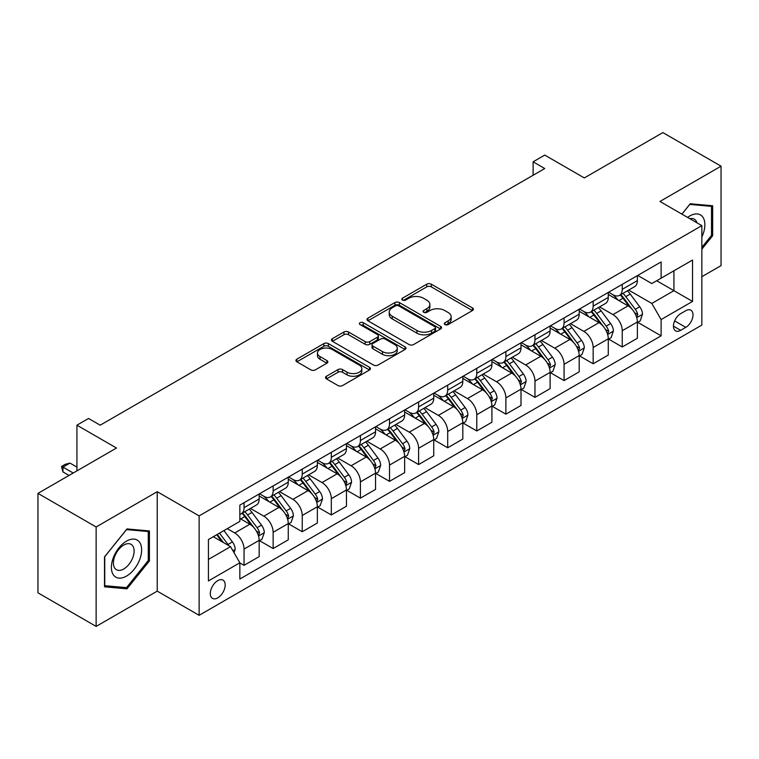 <?xml version="1.0" encoding="UTF-8"?>
<svg xmlns="http://www.w3.org/2000/svg" width="759" height="759" viewBox="0 0 759 759"><rect width="100%" height="100%" fill="white"/><g stroke="black" fill="none" stroke-linecap="round" stroke-linejoin="round"><path stroke-width="1.14" d="M444.964 324.577A2.258 1.309 0 0 0 448.161 324.577L472.44 310.564A3.235 1.869 0 0 0 473.388 309.245A3.235 1.869 0 0 0 472.44 307.926L431.321 284.189A3.235 1.869 0 0 0 426.748 284.189L402.469 298.202A2.258 1.309 0 0 0 401.815 299.122A2.258 1.309 0 0 0 402.469 300.052A2.258 1.309 0 0 0 405.676 300.052L408.816 298.23A10.341 5.968 0 0 1 423.437 298.23L426.862 300.213A10.341 5.968 0 0 1 429.888 304.435A10.341 5.968 0 0 1 426.862 308.657L423.721 310.469A2.258 1.309 0 0 0 423.057 311.389A2.258 1.309 0 0 0 423.721 312.31A2.258 1.309 0 0 0 426.919 312.31L430.059 310.497A10.341 5.968 0 0 1 444.679 310.497L448.104 312.48A10.341 5.968 0 0 1 451.14 316.702A10.341 5.968 0 0 1 448.104 320.924L444.964 322.736A2.258 1.309 0 0 0 444.3 323.657A2.258 1.309 0 0 0 444.964 324.577L444.964 322.736M217.748 597.855A10.531 6.081 120 0 0 224.626 588.576A10.531 6.081 120 0 0 223.013 580.132A10.531 6.081 120 0 0 217.748 580.654A10.531 6.081 120 0 0 210.86 589.942A10.531 6.081 120 0 0 212.482 598.377A10.531 6.081 120 0 0 217.748 597.855M326.455 376.246A3.235 1.869 0 0 0 325.507 377.565A3.235 1.869 0 0 0 326.455 378.883L337.992 385.553A3.235 1.869 0 0 0 342.565 385.553L369.519 369.984A3.235 1.869 0 0 0 370.468 368.665A3.235 1.869 0 0 0 369.519 367.347L328.4 343.609A3.235 1.869 0 0 0 323.827 343.609L296.873 359.168A3.235 1.869 0 0 0 295.925 360.487A3.235 1.869 0 0 0 296.873 361.806L310.81 369.851A3.235 1.869 0 0 0 315.374 369.851L326.911 363.191A3.235 1.869 0 0 0 327.86 361.872A3.235 1.869 0 0 0 326.911 360.553L320.004 356.569A8.643 4.99 0 0 1 317.471 353.039A8.643 4.99 0 0 1 322.803 348.428A8.643 4.99 0 0 1 332.224 349.51L359.301 365.136A8.643 4.99 0 0 1 361.825 368.665A8.643 4.99 0 0 1 356.493 373.276A8.643 4.99 0 0 1 347.072 372.195L342.565 369.586A3.235 1.869 0 0 0 337.992 369.586L326.455 376.246L326.455 378.883M701.847 276.703L721.05 265.622L721.05 166.183L662.863 132.588L584.316 177.938L544.744 155.092L533.112 161.819L544.744 168.536L100.207 425.182L88.575 418.465L76.934 425.182L76.934 470.874M96.137 526.974L96.137 626.412L157.227 591.138L157.227 491.699L96.137 526.974L37.95 493.378L116.497 448.028L76.934 425.182M157.227 491.699L199.124 515.892L701.847 225.641L701.847 325.08L199.124 615.321L199.124 515.892M721.05 166.183L659.951 201.458L701.847 225.641M409.044 344.529A3.235 1.869 0 0 0 413.608 344.529L440.571 328.97A3.235 1.869 0 0 0 441.51 327.651A3.235 1.869 0 0 0 440.571 326.332L399.443 302.585A3.235 1.869 0 0 0 394.879 302.585L367.925 318.154A3.235 1.869 0 0 0 366.976 319.473A3.235 1.869 0 0 0 367.925 320.791L409.044 344.529M360.942 325.07A2.258 1.309 0 0 1 363.238 325.383L363.238 322.698L405.04 346.835A3.235 1.869 0 0 1 405.989 348.153A3.235 1.869 0 0 1 405.04 349.472L378.086 365.041A3.235 1.869 0 0 1 373.513 365.041L332.395 341.294L332.395 338.656A3.235 1.869 0 0 0 331.446 339.975A3.235 1.869 0 0 0 332.395 341.294M332.395 338.656L343.931 331.996A3.235 1.869 0 0 1 348.504 331.996L365.183 341.626A3.235 1.869 0 0 0 369.747 341.626L377.403 337.205A3.235 1.869 0 0 0 378.352 335.886A3.235 1.869 0 0 0 377.403 334.567L360.041 324.548A2.258 1.309 0 0 1 359.377 323.628A2.258 1.309 0 0 1 360.772 322.414A2.258 1.309 0 0 1 363.238 322.698M96.137 626.412L37.95 592.817L37.95 493.378M685.785 310.706L680.671 313.657A10.199 5.892 120 0 0 674.001 322.651A10.199 5.892 120 0 0 675.567 330.829A10.199 5.892 120 0 0 680.671 330.317L685.785 327.366A10.199 5.892 120 0 0 692.455 318.372A10.199 5.892 120 0 0 690.889 310.194A10.199 5.892 120 0 0 685.785 310.706M637.731 275.432L651.81 283.562L661.117 278.183L661.117 261.921L239.853 505.133L239.853 521.395L208.431 539.535L208.431 580.929L239.853 562.789L239.853 579.041L661.117 335.829L661.117 319.567L651.81 303.448L628.67 290.08M661.117 278.183L692.54 260.043L692.54 301.427L661.117 319.567M157.227 591.138L199.124 615.321M533.112 161.819L533.112 175.253M656.696 280.735L673.916 290.678L673.916 270.792L692.54 260.043M651.81 303.448L673.916 290.678L692.54 301.427M208.431 559.421L230.546 546.66L213.317 536.717M239.853 562.922L244.047 565.341L244.047 549.08A13.169 7.599 -120 0 0 234.73 532.951L227.283 528.653M244.047 565.341L259.17 556.603L259.17 540.342A13.169 7.599 -120 0 0 249.863 524.222L239.853 518.444M259.521 540.683L273.136 548.539L273.136 532.287A13.169 7.599 -120 0 0 263.828 516.158L250.461 508.445M273.136 548.539L288.268 539.81L288.268 523.549A13.169 7.599 -120 0 0 278.951 507.42L259.17 495.997M288.61 523.881L302.234 531.746L302.234 515.484A13.169 7.599 -120 0 0 292.917 499.365L279.549 491.642M302.234 531.746L317.357 523.008L317.357 506.756A13.169 7.599 -120 0 0 308.05 490.627L288.268 479.204M317.708 507.088L331.322 514.953L331.322 498.691A13.169 7.599 -120 0 0 322.015 482.563L308.647 474.849M331.322 514.953L346.455 506.215L346.455 489.953A13.169 7.599 -120 0 0 337.138 473.834L317.357 462.411M346.797 490.295L360.411 498.151L360.411 481.889A13.169 7.599 -120 0 0 351.104 465.77L337.736 458.047M360.411 498.151L375.544 489.422L375.544 473.161A13.169 7.599 -120 0 0 366.236 457.032L346.455 445.609M375.895 473.493L389.509 481.358L389.509 465.096A13.169 7.599 -120 0 0 380.202 448.967L366.834 441.254M389.509 481.358L404.632 472.62L404.632 456.358A13.169 7.599 -120 0 0 395.325 440.239L375.544 428.816M404.983 456.7L418.598 464.555L418.598 448.303A13.169 7.599 -120 0 0 409.291 432.175L395.923 424.461M418.598 464.555L433.731 455.827L433.731 439.565A13.169 7.599 -120 0 0 424.423 423.437L404.632 412.014M434.082 439.897L447.696 447.763L447.696 431.501A13.169 7.599 -120 0 0 438.379 415.382L425.021 407.659M447.696 447.763L462.819 439.025L462.819 422.772A13.169 7.599 -120 0 0 453.512 406.644L433.731 395.221M463.17 423.105L476.785 430.97L476.785 414.708A13.169 7.599 -120 0 0 467.478 398.579L454.11 390.866M476.785 430.97L491.917 422.232L491.917 405.97A13.169 7.599 -120 0 0 482.601 389.851L462.819 378.428M492.268 406.312L505.883 414.167L505.883 397.906A13.169 7.599 -120 0 0 496.566 381.786L483.198 374.064M505.883 414.167L521.006 405.439L521.006 389.177A13.169 7.599 -120 0 0 511.699 373.048L491.917 361.626M521.357 389.509L534.972 397.374L534.972 381.113A13.169 7.599 -120 0 0 525.664 364.984L512.297 357.271M534.972 397.374L550.104 388.636L550.104 372.375A13.169 7.599 -120 0 0 540.788 356.256L521.006 344.833M550.446 372.716L564.06 380.572L564.06 364.32A13.169 7.599 -120 0 0 554.753 348.191L541.385 340.478M564.06 380.572L579.193 371.844L579.193 355.582A13.169 7.599 -120 0 0 569.886 339.453L550.104 328.04M579.544 355.914L593.159 363.779L593.159 347.518A13.169 7.599 -120 0 0 583.851 331.398L570.483 323.676M593.159 363.779L608.282 355.041L608.282 338.789A13.169 7.599 -120 0 0 598.974 322.66L579.193 311.237M608.633 339.121L622.247 346.986L622.247 330.725A13.169 7.599 -120 0 0 612.94 314.596L599.572 306.883M622.247 346.986L637.38 338.248L637.38 321.987A13.169 7.599 -120 0 0 628.072 305.868L608.282 294.445M608.633 292.224L612.94 294.71A13.169 7.599 -120 0 0 619.524 295.365A13.169 7.599 -120 0 0 622.247 289.34L622.247 284.359M579.544 309.017L583.851 311.503A13.169 7.599 -120 0 0 590.436 312.158A13.169 7.599 -120 0 0 593.159 306.133L593.159 301.162M550.446 325.82L554.753 328.305A13.169 7.599 -120 0 0 561.337 328.96A13.169 7.599 -120 0 0 564.06 322.926L564.06 317.955M521.357 342.613L525.664 345.098A13.169 7.599 -120 0 0 532.249 345.753A13.169 7.599 -120 0 0 534.972 339.728L534.972 334.757M492.259 359.415L496.566 361.901A13.169 7.599 -120 0 0 503.151 362.546A13.169 7.599 -120 0 0 505.883 356.521L505.883 351.55M463.17 376.208L467.478 378.694A13.169 7.599 -120 0 0 474.062 379.348A13.169 7.599 -120 0 0 476.785 373.314L476.785 368.343M434.082 393.001L438.379 395.486A13.169 7.599 -120 0 0 444.964 396.141A13.169 7.599 -120 0 0 447.696 390.117L447.696 385.145M404.983 409.803L409.291 412.289A13.169 7.599 -120 0 0 415.875 412.943A13.169 7.599 -120 0 0 418.598 406.909L418.598 401.938M375.895 426.596L380.202 429.082A13.169 7.599 -120 0 0 386.777 429.736A13.169 7.599 -120 0 0 389.509 423.712L389.509 418.74M346.797 443.398L351.104 445.884A13.169 7.599 -120 0 0 357.688 446.529A13.169 7.599 -120 0 0 360.411 440.505L360.411 435.533M317.708 460.191L322.015 462.677A13.169 7.599 -120 0 0 328.6 463.332A13.169 7.599 -120 0 0 331.322 457.298L331.322 452.326M288.61 476.984L292.917 479.47A13.169 7.599 -120 0 0 299.501 480.124A13.169 7.599 -120 0 0 302.234 474.1L302.234 469.128M259.521 493.786L263.828 496.272A13.169 7.599 -120 0 0 270.413 496.917A13.169 7.599 -120 0 0 273.136 490.893L273.136 485.921M637.731 322.328L661.117 335.829M619.524 295.365L634.657 286.627A13.169 7.599 -120 0 0 637.38 280.602L637.38 275.631M590.436 312.158L605.559 303.429A13.169 7.599 -120 0 0 608.282 297.395L608.282 292.424M561.337 328.96L576.47 320.222A13.169 7.599 -120 0 0 579.193 314.198L579.193 309.226M532.249 345.753L547.372 337.015A13.169 7.599 -120 0 0 550.104 330.99L550.104 326.019M503.151 362.546L518.283 353.817A13.169 7.599 -120 0 0 521.006 347.783L521.006 342.812M474.062 379.348L489.185 370.61A13.169 7.599 -120 0 0 491.917 364.586L491.917 359.614M444.964 396.141L460.096 387.413A13.169 7.599 -120 0 0 462.819 381.379L462.819 376.407M415.875 412.943L430.998 404.205A13.169 7.599 -120 0 0 433.731 398.181L433.731 393.209M386.777 429.736L401.909 420.998A13.169 7.599 -120 0 0 404.632 414.974L404.632 410.002M357.688 446.529L372.821 437.801A13.169 7.599 -120 0 0 375.544 431.767L375.544 426.795M328.6 463.332L343.723 454.594A13.169 7.599 -120 0 0 346.455 448.569L346.455 443.598M299.501 480.124L314.634 471.386A13.169 7.599 -120 0 0 317.357 465.362L317.357 460.39M270.413 496.917L285.536 488.189A13.169 7.599 -120 0 0 288.268 482.164L288.268 477.193M239.853 514.251A13.169 7.599 -120 0 0 241.315 513.72L256.447 504.982A13.169 7.599 -120 0 0 259.17 498.957L259.17 493.986M241.315 513.72A13.169 7.599 -120 0 0 244.047 507.695L244.047 502.724M230.546 546.66L239.853 562.789M701.847 249.18L712.673 235.707L712.673 205.765L690.216 203.763L681.886 214.114M104.514 586.83L126.971 588.832L149.438 560.892L149.438 530.949L126.971 528.938L104.514 556.878L104.514 586.83M711.506 235.043L712.673 235.707M148.271 560.218L149.438 560.892M124.599 587.466L126.971 588.832M445.875 324.899L448.104 323.609A10.341 5.968 0 0 0 451.14 319.387L451.14 316.702M429.888 304.435L429.888 307.12A10.341 5.968 0 0 1 426.862 311.342L424.623 312.632M472.392 310.592L431.321 286.874A3.235 1.869 0 0 0 426.748 286.874L403.38 300.365M440.524 328.989L399.443 305.27A3.235 1.869 0 0 0 394.879 305.27L367.963 320.81M434.86 328.571A2.258 1.309 0 0 0 435.524 327.651A2.258 1.309 0 0 0 434.86 326.721L398.76 305.886A2.258 1.309 0 0 0 395.562 305.886L392.251 307.793A10.341 5.968 0 0 0 389.225 312.015A10.341 5.968 0 0 0 392.251 316.237L416.928 330.478A10.341 5.968 0 0 0 431.548 330.478L434.86 328.571L434.86 331.256A2.258 1.309 0 0 0 435.524 330.336L435.524 327.651M389.225 312.015L389.225 314.7A10.341 5.968 0 0 0 392.251 318.922L392.251 316.237M434.86 331.256L431.548 333.173A10.341 5.968 0 0 1 416.928 333.173L392.251 318.922M332.442 341.322L343.931 334.691L343.931 331.996M378.352 335.886L378.352 338.58A3.235 1.869 0 0 1 377.403 339.899L369.747 344.311A3.235 1.869 0 0 1 365.183 344.311L348.504 334.691A3.235 1.869 0 0 0 343.931 334.691M363.238 325.383L405.002 349.501M382.489 351.616A8.643 4.99 0 0 0 391.9 352.698A8.643 4.99 0 0 0 397.242 348.087A8.643 4.99 0 0 0 394.708 344.558L385.164 339.055A3.235 1.869 0 0 0 380.601 339.055L372.944 343.476A3.235 1.869 0 0 0 372.005 344.795A3.235 1.869 0 0 0 372.944 346.113L382.489 351.616L382.489 354.311A8.643 4.99 0 0 0 391.9 355.392A8.643 4.99 0 0 0 397.242 350.781L397.242 348.087M372.005 344.795L372.005 347.48A3.235 1.869 0 0 0 372.944 348.798L372.944 346.113M382.489 354.311L372.944 348.798M361.825 368.665L361.825 371.35A8.643 4.99 0 0 1 356.493 375.961A8.643 4.99 0 0 1 347.072 374.88L342.565 372.28A3.235 1.869 0 0 0 337.992 372.28L326.503 378.912M317.471 353.039L317.471 355.724A8.643 4.99 0 0 0 320.004 359.254L320.004 356.569M326.873 363.219L320.004 359.254M369.481 370.012L328.4 346.294A3.235 1.869 0 0 0 323.827 346.294L296.911 361.834M637.38 322.528L640.169 320.915L642.494 314.198A8.719 5.038 -120 0 0 639.714 306.769L630.207 294.075A25.18 14.535 -120 0 0 627.456 290.782M617.997 300.052A25.18 14.535 -120 0 0 612.845 294.653M636.583 317.186L637.788 314.568A8.719 5.038 -120 0 0 635.292 309.321L625.786 296.627A25.18 14.535 -120 0 0 623.035 293.335M620.691 294.691A20.901 12.068 60 0 1 624.126 298.591L632.171 309.33M620.245 294.947A25.18 14.535 60 0 1 622.987 298.24L629.315 306.674M608.282 339.32L611.08 337.708L613.405 330.99A8.719 5.038 -120 0 0 610.625 323.562L601.109 310.867A25.18 14.535 -120 0 0 598.367 307.575M588.908 316.845A25.18 14.535 -120 0 0 583.756 311.456M607.494 333.979L608.699 331.36A8.719 5.038 -120 0 0 606.204 326.114L596.688 313.42A25.18 14.535 -120 0 0 593.946 310.127M591.603 311.484A20.901 12.068 60 0 1 595.028 315.383L603.082 326.133M591.147 311.74A25.18 14.535 60 0 1 593.899 315.032L600.217 323.476M579.193 356.123L581.982 354.51L584.316 347.783A8.719 5.038 -120 0 0 581.527 340.364L572.02 327.67A25.18 14.535 -120 0 0 569.269 324.378M559.81 333.647A25.18 14.535 -120 0 0 554.658 328.249M578.396 350.781L579.601 348.163A8.719 5.038 -120 0 0 577.106 342.916L567.599 330.222A25.18 14.535 -120 0 0 564.848 326.93M562.504 328.277A20.901 12.068 60 0 1 565.939 332.186L573.984 342.926M562.058 328.543A25.18 14.535 60 0 1 564.8 331.835L571.129 340.269M550.104 372.916L552.894 371.303L555.218 364.586A8.719 5.038 -120 0 0 552.438 357.157L542.922 344.463A25.18 14.535 -120 0 0 540.18 341.171M530.721 350.44A25.18 14.535 -120 0 0 525.57 345.041M549.307 367.574L550.512 364.956A8.719 5.038 -120 0 0 548.017 359.709L538.501 347.015A25.18 14.535 -120 0 0 535.759 343.723M533.416 345.079A20.901 12.068 60 0 1 536.841 348.979L544.896 359.719M532.96 345.336A25.18 14.535 60 0 1 535.712 348.628L542.03 357.072M521.006 389.709L523.805 388.096L526.129 381.379A8.719 5.038 -120 0 0 523.34 373.95L513.834 361.256A25.18 14.535 -120 0 0 511.082 357.973M501.633 367.233A25.18 14.535 -120 0 0 496.471 361.844M520.209 384.367L521.414 381.749A8.719 5.038 -120 0 0 518.919 376.502L509.412 363.808A25.18 14.535 -120 0 0 506.661 360.525M504.318 361.872A20.901 12.068 60 0 1 507.752 365.772L515.797 376.521M503.872 362.138A25.18 14.535 60 0 1 506.623 365.421L512.942 373.864M701.847 236.931A21.394 12.353 120 0 0 702.843 217.14A21.394 12.353 120 0 0 687.578 217.406M696.952 222.814A14.649 8.453 120 0 0 695.965 220.689A14.649 8.453 120 0 0 694.314 219.161A14.649 8.453 120 0 0 689.836 218.706M689.703 204.399L711.506 206.363L711.506 235.385L701.847 247.396M710.063 205.537L711.506 206.363M681.933 214.142L689.751 204.418M126.506 541.148A21.394 12.353 120 0 0 111.383 567.352A21.394 12.353 120 0 0 126.506 576.09A21.394 12.353 120 0 0 141.639 549.886A21.394 12.353 120 0 0 126.506 541.148M123.755 545.066A14.649 8.453 120 0 0 114.182 557.979A14.649 8.453 120 0 0 116.431 569.715A14.649 8.453 120 0 0 123.755 568.984A14.649 8.453 120 0 0 133.318 556.081A14.649 8.453 120 0 0 131.079 544.345A14.649 8.453 120 0 0 123.755 545.066M148.271 560.559L126.506 587.637L104.751 585.692L104.751 556.679L126.506 529.602L148.271 531.547L148.271 560.559M146.829 530.712L148.271 531.547M491.917 406.511L494.707 404.898L497.031 398.181A8.719 5.038 -120 0 0 494.251 390.752L484.745 378.058A25.18 14.535 -120 0 0 481.993 374.766M472.534 384.035A25.18 14.535 -120 0 0 467.383 378.637M491.12 401.169L492.325 398.551A8.719 5.038 -120 0 0 489.83 393.304L480.314 380.61A25.18 14.535 -120 0 0 477.572 377.318M475.229 378.675A20.901 12.068 60 0 1 478.663 382.574L486.709 393.314M474.783 378.931A25.18 14.535 60 0 1 477.525 382.223L483.844 390.657M462.819 423.304L465.618 421.691L467.942 414.974A8.719 5.038 -120 0 0 465.153 407.545L455.647 394.851A25.18 14.535 -120 0 0 452.905 391.559M443.446 400.828A25.18 14.535 -120 0 0 438.285 395.439M462.032 417.962L463.237 415.344A8.719 5.038 -120 0 0 460.732 410.097L451.226 397.403A25.18 14.535 -120 0 0 448.474 394.111M446.131 395.467A20.901 12.068 60 0 1 449.565 399.367L457.611 410.107M445.685 395.724A25.18 14.535 60 0 1 448.436 399.016L454.755 407.46M433.731 440.106L436.52 438.493L438.844 431.767A8.719 5.038 -120 0 0 436.064 424.347L426.558 411.653A25.18 14.535 -120 0 0 423.807 408.361M414.348 417.63A25.18 14.535 -120 0 0 409.196 412.232M432.934 434.765L434.139 432.146A8.719 5.038 -120 0 0 431.643 426.9L422.137 414.205A25.18 14.535 -120 0 0 419.385 410.913M417.042 412.26A20.901 12.068 60 0 1 420.477 416.169L428.522 426.909M416.596 412.526A25.18 14.535 60 0 1 419.338 415.818L425.666 424.253M404.632 456.899L407.431 455.286L409.756 448.569A8.719 5.038 -120 0 0 406.976 441.14L397.46 428.446A25.18 14.535 -120 0 0 394.718 425.154M385.259 434.423A25.18 14.535 -120 0 0 380.098 429.025M403.845 451.558L405.05 448.939A8.719 5.038 -120 0 0 402.555 443.692L393.039 430.998A25.18 14.535 -120 0 0 390.297 427.706M387.953 429.063A20.901 12.068 60 0 1 391.378 432.962L399.424 443.702M387.498 429.319A25.18 14.535 60 0 1 390.249 432.611L396.568 441.055M375.544 473.692L378.333 472.079L380.667 465.362A8.719 5.038 -120 0 0 377.878 457.933L368.371 445.239A25.18 14.535 -120 0 0 365.62 441.956M356.161 451.216A25.18 14.535 -120 0 0 351.009 445.827M374.747 468.35L375.952 465.732A8.719 5.038 -120 0 0 373.456 460.485L363.95 447.791A25.18 14.535 -120 0 0 361.199 444.508M358.855 445.856A20.901 12.068 60 0 1 362.29 449.755L370.335 460.504M358.409 446.121A25.18 14.535 60 0 1 361.151 449.404L367.479 457.848M346.455 490.494L349.244 488.881L351.569 482.164A8.719 5.038 -120 0 0 348.789 474.736L339.273 462.041A25.18 14.535 -120 0 0 336.531 458.749M327.072 468.018A25.18 14.535 -120 0 0 321.92 462.62M345.658 485.153L346.863 482.534A8.719 5.038 -120 0 0 344.368 477.288L334.852 464.593A25.18 14.535 -120 0 0 332.11 461.301M329.767 462.658A20.901 12.068 60 0 1 333.192 466.557L341.246 477.297M329.311 462.914A25.18 14.535 60 0 1 332.062 466.206L338.381 474.641M317.357 507.287L320.146 505.674L322.48 498.957A8.719 5.038 -120 0 0 319.691 491.528L310.184 478.834A25.18 14.535 -120 0 0 307.433 475.542M297.974 484.811A25.18 14.535 -120 0 0 292.822 479.422M316.56 501.946L317.765 499.327A8.719 5.038 -120 0 0 315.27 494.081L305.763 481.386A25.18 14.535 -120 0 0 303.012 478.094M300.668 479.451A20.901 12.068 60 0 1 304.103 483.35L312.148 494.09M300.222 479.707A25.18 14.535 60 0 1 302.964 482.999L309.293 491.443M288.268 524.089L291.058 522.477L293.382 515.75A8.719 5.038 -120 0 0 290.602 508.331L281.096 495.636A25.18 14.535 -120 0 0 278.344 492.344M268.885 501.614A25.18 14.535 -120 0 0 263.734 496.215M287.471 518.739L288.676 516.129A8.719 5.038 -120 0 0 286.181 510.883L276.665 498.189A25.18 14.535 -120 0 0 273.923 494.896M271.58 496.244A20.901 12.068 60 0 1 275.005 500.153L283.06 510.892M271.124 496.509A25.18 14.535 60 0 1 273.876 499.801L280.194 508.236M259.17 540.882L261.969 539.269L264.293 532.552A8.719 5.038 -120 0 0 261.504 525.124L251.997 512.429A25.18 14.535 -120 0 0 249.246 509.137M258.373 535.541L259.578 532.922A8.719 5.038 -120 0 0 257.083 527.676L247.576 514.981A25.18 14.535 -120 0 0 244.825 511.689M242.482 513.046A20.901 12.068 60 0 1 245.916 516.945L253.961 527.685M242.036 513.302A25.18 14.535 60 0 1 244.787 516.594L251.106 525.038M234.038 552.704L235.195 549.345A8.719 5.038 -120 0 0 232.415 541.917L223.933 530.588M228.782 545.645A8.719 5.038 -120 0 0 227.994 544.469L219.503 533.141M217.321 534.402L223.421 542.543M216.713 534.753L221.884 541.66M76.934 467.108L69.951 463.085L62.969 467.108L73.206 473.028M62.969 471.946L61.688 467.183L61.688 466.377L62.969 467.108L62.969 471.946L69.022 475.438M61.688 466.377L65.179 464.356L69.951 463.085M234.73 532.951L249.863 524.222M263.828 516.158L278.951 507.42M292.917 499.365L308.05 490.627M322.015 482.563L337.138 473.834M351.104 465.77L366.236 457.032M380.202 448.967L395.325 440.239M409.291 432.175L424.423 423.437M438.379 415.382L453.512 406.644M467.478 398.579L482.601 389.851M496.566 381.786L511.699 373.048M525.664 364.984L540.788 356.256M554.753 348.191L569.886 339.453M583.851 331.398L598.974 322.66M612.94 314.596L628.072 305.868M622.247 289.34L637.38 280.602M622.247 330.725L637.38 321.987M593.159 347.518L608.282 338.789M593.159 306.133L608.282 297.395M564.06 364.32L579.193 355.582M564.06 322.926L579.193 314.198M534.972 381.113L550.104 372.375M534.972 339.728L550.104 330.99M505.883 397.906L521.006 389.177M505.883 356.521L521.006 347.783M476.785 414.708L491.917 405.97M476.785 373.314L491.917 364.586M447.696 431.501L462.819 422.772M447.696 390.117L462.819 381.379M418.598 448.303L433.731 439.565M418.598 406.909L433.731 398.181M389.509 465.096L404.632 456.358M389.509 423.712L404.632 414.974M360.411 481.889L375.544 473.161M360.411 440.505L375.544 431.767M331.322 498.691L346.455 489.953M331.322 457.298L346.455 448.569M302.234 515.484L317.357 506.756M302.234 474.1L317.357 465.362M273.136 532.287L288.268 523.549M273.136 490.893L288.268 482.164M244.047 549.08L259.17 540.342M244.047 507.695L259.17 498.957M674.628 320.924L685.785 327.366M673.451 326.152L680.671 330.317M448.104 323.609L448.104 320.924M423.721 312.31L423.721 310.469M426.862 311.342L426.862 308.657M402.469 300.052L402.469 298.202M426.748 286.874L426.748 284.189M431.321 286.874L431.321 284.189M472.44 310.564L472.44 307.926M367.925 320.791L367.925 318.154M394.879 305.27L394.879 302.585M399.443 305.27L399.443 302.585M440.571 328.97L440.571 326.332M416.928 333.173L416.928 330.478M431.548 333.173L431.548 330.478M348.504 334.691L348.504 331.996M365.183 344.311L365.183 341.626M369.747 344.311L369.747 341.626M377.403 339.899L377.403 337.205M405.04 349.472L405.04 346.835M337.992 372.28L337.992 369.586M342.565 372.28L342.565 369.586M347.072 374.88L347.072 372.195M326.911 363.191L326.911 360.553M296.873 361.806L296.873 359.168M323.827 346.294L323.827 343.609M328.4 346.294L328.4 343.609M369.519 369.984L369.519 367.347M636.725 317.66L642.437 314.359M625.786 296.627L630.207 294.075M618.927 300.583L622.987 298.24M635.292 309.321L639.714 306.769M634.6 312.727L637.788 314.568M607.636 334.463L613.348 331.161M596.688 313.42L601.109 310.867M589.828 317.385L593.899 315.032M606.204 326.114L610.625 323.562M605.511 329.52L608.699 331.36M578.538 351.256L584.259 347.954M567.599 330.222L572.02 327.67M560.74 334.178L564.8 331.835M577.106 342.916L581.527 340.364M576.413 346.322L579.601 348.163M549.45 368.049L555.161 364.756M538.501 347.015L542.922 344.463M531.651 350.971L535.712 348.628M548.017 359.709L552.438 357.157M547.324 363.115L550.512 364.956M520.351 384.851L526.072 381.549M509.412 363.808L513.834 361.256M502.553 367.773L506.623 365.421M518.919 376.502L523.34 373.95M518.226 379.908L521.414 381.749M491.263 401.644L496.974 398.342M480.314 380.61L484.745 378.058M473.464 384.566L477.525 382.223M489.83 393.304L494.251 390.752M489.138 396.71L492.325 398.551M462.174 418.446L467.886 415.145M451.226 397.403L455.647 394.851M444.366 401.369L448.436 399.016M460.732 410.097L465.153 407.545M460.049 413.503L463.237 415.344M433.076 435.239L438.787 431.937M422.137 414.205L426.558 411.653M415.277 418.162L419.338 415.818M431.643 426.9L436.064 424.347M430.951 430.306L434.139 432.146M403.987 452.032L409.699 448.74M393.039 430.998L397.46 428.446M386.179 434.954L390.249 432.611M402.555 443.692L406.976 441.14M401.862 447.098L405.05 448.939M374.889 468.834L380.61 465.533M363.95 447.791L368.371 445.239M357.091 451.757L361.151 449.404M373.456 460.485L377.878 457.933M372.764 463.891L375.952 465.732M345.8 485.627L351.512 482.326M334.852 464.593L339.273 462.041M328.002 468.55L332.062 466.206M344.368 477.288L348.789 474.736M343.675 480.694L346.863 482.534M316.702 502.42L322.423 499.128M305.763 481.386L310.184 478.834M298.904 485.352L302.964 482.999M315.27 494.081L319.691 491.528M314.577 497.487L317.765 499.327M287.614 519.222L293.325 515.921M276.665 498.189L281.096 495.636M269.815 502.145L273.876 499.801M286.181 510.883L290.602 508.331M285.488 514.289L288.676 516.129M258.525 536.015L264.236 532.723M247.576 514.981L251.997 512.429M240.717 518.938L244.787 516.594M257.083 527.676L261.504 525.124M256.39 531.082L259.578 532.922M232.928 550.787L235.138 549.516M227.994 544.469L232.415 541.917"/></g></svg>
